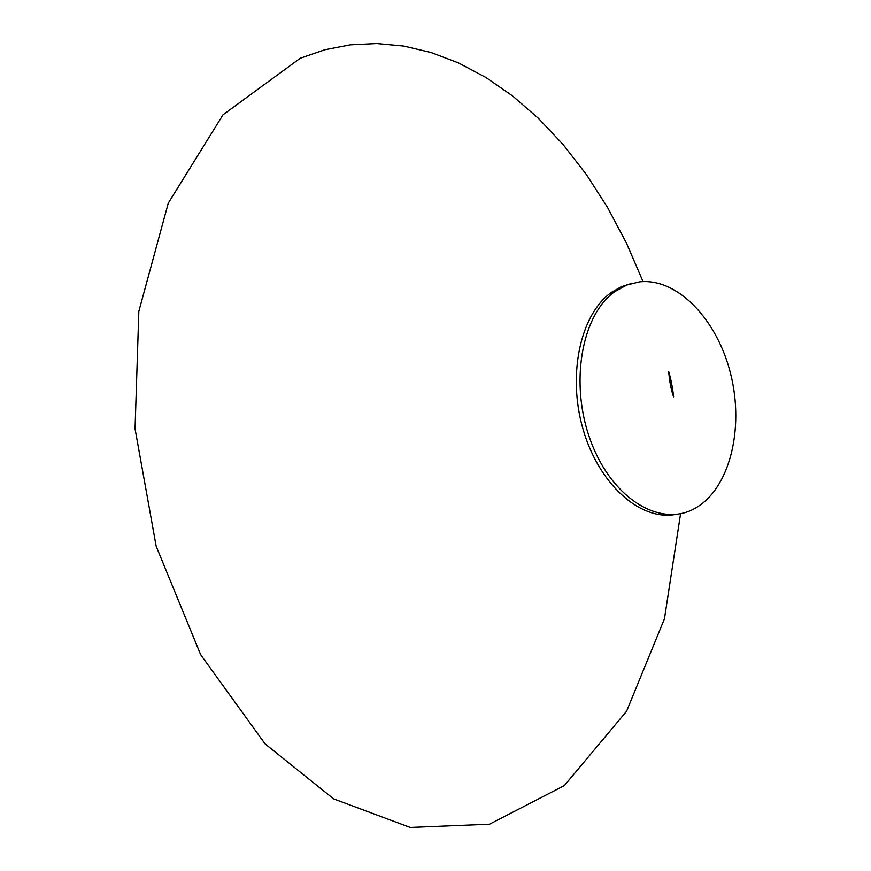 <?xml version="1.0" encoding="UTF-8"?>
<svg xmlns="http://www.w3.org/2000/svg" width="871" height="871" viewBox="0 0 871 871"><rect width="100%" height="100%" fill="white"/><g stroke="black" fill="none" stroke-linecap="round" stroke-linejoin="round"><path stroke-width="1.31" d="M675.341 514.489C640.229 520.989 598.91 484.33 583.145 429.566C567.108 374.922 580.391 314.072 611.529 292.297L621.165 286.744L631.41 283.445M639.575 281.834C677.507 277.642 717.464 319.711 730.758 374.378C744.367 428.957 729.593 488.489 695.711 507.935C661.459 528.37 612.77 499.638 591.191 442.239C569.188 385.113 581.066 314.986 615.078 291.426L626.913 284.959L639.575 281.834M668.678 371.525C669.57 381.825 671.214 390.262 673.621 396.849C672.608 387.53 670.964 379.092 668.678 371.525M615.078 291.426L611.529 292.297M643.038 281.573L626.51 243.227L607.49 207.352L586.27 174.363L563.167 144.619L538.507 118.423L512.627 95.984L485.866 77.465L458.582 62.962L431.091 52.51L403.687 46.065L376.664 43.55L350.262 44.846L324.741 49.799L300.299 58.226L223.009 114.809L168.277 203.128L138.837 311.35L135.059 428.793L156.159 546.193L200.668 654.72L265.1 743.899L333.626 798.881L410.219 827.45L489.48 824.216L564.364 785.577L626.597 711.226L664.442 618.802L680.578 513.705"/></g></svg>
